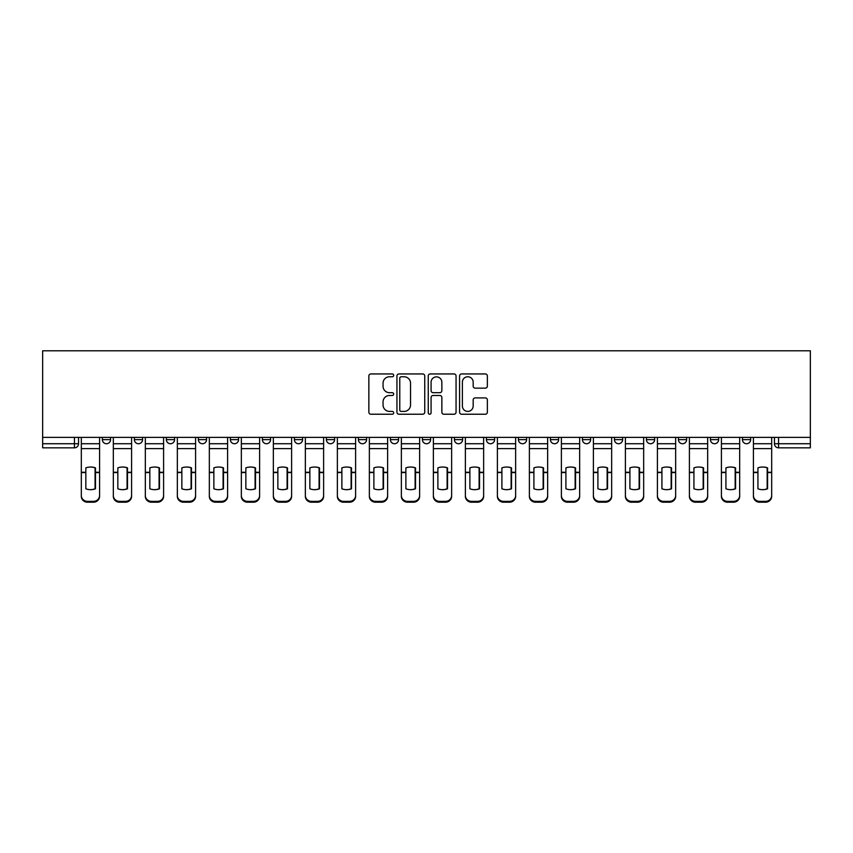 <?xml version="1.0" encoding="UTF-8"?>
<svg xmlns="http://www.w3.org/2000/svg" width="853" height="853" viewBox="0 0 853 853"><rect width="100%" height="100%" fill="white"/><g stroke="black" fill="none" stroke-linecap="round" stroke-linejoin="round"><path stroke-width="1.28" d="M393.681 375.352A1.407 1.407 0 0 0 392.263 373.945L370.874 373.945A2.015 2.015 0 0 0 368.859 375.96L368.859 412.212A2.015 2.015 0 0 0 370.874 414.227L392.263 414.227A1.407 1.407 0 0 0 393.681 412.809A1.407 1.407 0 0 0 392.263 411.402L389.501 411.402A6.44 6.44 0 0 1 383.05 404.962L383.05 401.934A6.44 6.44 0 0 1 389.501 395.493L392.263 395.493A1.407 1.407 0 0 0 393.681 394.086A1.407 1.407 0 0 0 392.263 392.679L389.501 392.679A6.44 6.44 0 0 1 383.05 386.228L383.05 383.21A6.44 6.44 0 0 1 389.501 376.77L392.263 376.77A1.407 1.407 0 0 0 393.681 375.352M742.441 439.626L742.441 437.376L742.441 439.626A4.105 4.105 0 0 0 746.546 443.731A4.105 4.105 0 0 1 742.441 439.626L750.651 439.626A4.105 4.105 0 0 1 746.546 443.731A4.105 4.105 0 0 0 750.651 439.626L750.651 437.376L750.651 439.626M454.404 437.376L454.404 439.626L462.603 439.626A4.105 4.105 0 0 1 458.509 443.731A4.105 4.105 0 0 1 454.404 439.626L454.404 437.376M358.388 437.376L358.388 439.626L366.598 439.626A4.105 4.105 0 0 1 362.493 443.731A4.105 4.105 0 0 1 358.388 439.626L358.388 437.376M294.381 437.376L294.381 439.626L302.58 439.626A4.105 4.105 0 0 1 298.486 443.731A4.105 4.105 0 0 1 294.381 439.626L294.381 437.376M262.372 437.376L262.372 439.626L270.582 439.626A4.105 4.105 0 0 1 266.477 443.731A4.105 4.105 0 0 1 262.372 439.626L262.372 437.376M198.365 437.376L198.365 439.626L206.575 439.626A4.105 4.105 0 0 1 202.47 443.731A4.105 4.105 0 0 1 198.365 439.626L198.365 437.376M485.357 388.147A2.015 2.015 0 0 0 487.362 386.132L487.362 375.96A2.015 2.015 0 0 0 485.357 373.945L461.59 373.945A2.015 2.015 0 0 0 459.575 375.96L459.575 412.212A2.015 2.015 0 0 0 461.59 414.227L485.357 414.227A2.015 2.015 0 0 0 487.362 412.212L487.362 399.929A2.015 2.015 0 0 0 485.357 397.914L475.185 397.914A2.015 2.015 0 0 0 473.17 399.929L473.17 406.017A5.385 5.385 0 0 1 467.785 411.402A5.385 5.385 0 0 1 462.39 406.017L462.39 382.155A5.385 5.385 0 0 1 467.785 376.77A5.385 5.385 0 0 1 473.17 382.155L473.17 386.132A2.015 2.015 0 0 0 475.185 388.147L485.357 388.147M810.35 437.376L42.65 437.376L42.65 350.796L810.35 350.796L810.35 447.836L778.554 447.836A4.105 4.105 0 0 1 774.449 443.731L810.35 443.731M424.741 375.96A2.015 2.015 0 0 0 422.725 373.945L398.959 373.945A2.015 2.015 0 0 0 396.944 375.96L396.944 412.212A2.015 2.015 0 0 0 398.959 414.227L422.725 414.227A2.015 2.015 0 0 0 424.741 412.212L424.741 375.96M430.275 373.945L454.041 373.945A2.015 2.015 0 0 1 456.056 375.96L456.056 412.212A2.015 2.015 0 0 1 454.041 414.227L443.869 414.227A2.015 2.015 0 0 1 441.854 412.212L441.854 397.509A2.015 2.015 0 0 0 439.839 395.493L433.1 395.493A2.015 2.015 0 0 0 431.085 397.509L431.085 412.809A1.407 1.407 0 0 1 429.667 414.227A1.407 1.407 0 0 1 428.259 412.809L428.259 375.96A2.015 2.015 0 0 1 430.275 373.945M774.449 437.376L774.449 443.731L774.449 437.376M78.551 437.376L78.551 443.731L78.551 437.376M74.446 437.376L74.446 447.836L42.65 447.836L42.65 443.731L78.551 443.731A4.105 4.105 0 0 1 74.446 447.836A4.105 4.105 0 0 0 78.551 443.731M42.65 437.376L42.65 443.731M710.442 437.376L710.442 439.626L718.642 439.626L718.642 437.376L718.642 439.626A4.105 4.105 0 0 1 714.537 443.731A4.105 4.105 0 0 1 710.442 439.626A4.105 4.105 0 0 0 714.537 443.731M686.644 439.626L686.644 437.376L686.644 439.626A4.105 4.105 0 0 1 682.539 443.731A4.105 4.105 0 0 1 678.434 439.626L686.644 439.626A4.105 4.105 0 0 1 682.539 443.731M678.434 437.376L678.434 439.626M654.635 437.376L654.635 439.626A4.105 4.105 0 0 1 650.53 443.731A4.105 4.105 0 0 1 646.425 439.626L654.635 439.626A4.105 4.105 0 0 1 650.53 443.731M646.425 437.376L646.425 439.626M622.626 437.376L622.626 439.626A4.105 4.105 0 0 1 618.532 443.731A4.105 4.105 0 0 1 614.427 439.626L622.626 439.626M614.427 437.376L614.427 439.626M590.628 437.376L590.628 439.626A4.105 4.105 0 0 1 586.523 443.731A4.105 4.105 0 0 1 582.418 439.626L590.628 439.626M582.418 437.376L582.418 439.626M558.619 437.376L558.619 439.626A4.105 4.105 0 0 1 554.514 443.731A4.105 4.105 0 0 1 550.42 439.626L558.619 439.626M550.42 437.376L550.42 439.626M526.621 437.376L526.621 439.626A4.105 4.105 0 0 1 522.516 443.731A4.105 4.105 0 0 1 518.411 439.626A4.105 4.105 0 0 0 522.516 443.731M518.411 437.376L518.411 439.626L526.621 439.626M494.612 437.376L494.612 439.626A4.105 4.105 0 0 1 490.507 443.731A4.105 4.105 0 0 1 486.402 439.626A4.105 4.105 0 0 0 490.507 443.731M486.402 437.376L486.402 439.626L494.612 439.626M462.603 437.376L462.603 439.626A4.105 4.105 0 0 1 458.509 443.731M430.605 437.376L430.605 439.626A4.105 4.105 0 0 1 426.5 443.731A4.105 4.105 0 0 1 422.395 439.626L430.605 439.626M422.395 437.376L422.395 439.626M398.596 437.376L398.596 439.626A4.105 4.105 0 0 1 394.491 443.731A4.105 4.105 0 0 1 390.397 439.626L398.596 439.626L398.596 437.376M390.397 437.376L390.397 439.626M366.598 437.376L366.598 439.626M334.589 437.376L334.589 439.626A4.105 4.105 0 0 1 330.484 443.731A4.105 4.105 0 0 1 326.379 439.626L334.589 439.626L334.589 437.376M326.379 437.376L326.379 439.626M302.58 437.376L302.58 439.626L302.58 437.376M270.582 439.626L270.582 437.376L270.582 439.626A4.105 4.105 0 0 1 266.477 443.731M238.573 437.376L238.573 439.626A4.105 4.105 0 0 1 234.468 443.731A4.105 4.105 0 0 1 230.374 439.626A4.105 4.105 0 0 0 234.468 443.731A4.105 4.105 0 0 0 238.573 439.626L238.573 437.376M230.374 437.376L230.374 439.626L238.573 439.626M206.575 437.376L206.575 439.626M174.566 437.376L174.566 439.626A4.105 4.105 0 0 1 170.461 443.731A4.105 4.105 0 0 1 166.356 439.626A4.105 4.105 0 0 0 170.461 443.731A4.105 4.105 0 0 0 174.566 439.626L166.356 439.626L166.356 437.376M134.358 437.376L134.358 439.626L142.558 439.626L142.558 437.376L142.558 439.626A4.105 4.105 0 0 1 138.463 443.731A4.105 4.105 0 0 1 134.358 439.626A4.105 4.105 0 0 0 138.463 443.731M102.349 437.376L102.349 439.626L110.559 439.626L110.559 437.376L110.559 439.626A4.105 4.105 0 0 1 106.454 443.731A4.105 4.105 0 0 1 102.349 439.626A4.105 4.105 0 0 0 106.454 443.731M401.177 376.77A1.407 1.407 0 0 0 399.769 378.178L399.769 409.994A1.407 1.407 0 0 0 401.177 411.402L404.098 411.402A6.44 6.44 0 0 0 410.538 404.962L410.538 383.21A6.44 6.44 0 0 0 404.098 376.77L401.177 376.77M441.854 382.251A5.385 5.385 0 0 0 436.469 376.866A5.385 5.385 0 0 0 431.085 382.251L431.085 390.663A2.015 2.015 0 0 0 433.1 392.679L439.839 392.679A2.015 2.015 0 0 0 441.854 390.663L441.854 382.251M95.067 488.94L95.067 467.721M90.45 467.028A12.72 11.196 180 0 1 95.067 467.86M81.323 473.436L81.323 495.518A6.152 5.832 0 0 0 87.475 501.361L93.425 501.361A6.152 5.832 0 0 0 99.577 495.518L99.577 496.371A6.152 5.832 180 0 1 93.425 502.204L93.425 501.361M90.45 489.686A12.72 12.059 180 0 0 95.067 488.78M95.483 472.583L95.483 467.86A12.72 11.196 180 0 0 90.653 467.028A12.72 11.196 180 0 0 85.833 467.86L85.833 488.78A12.72 12.059 180 0 0 95.483 488.78L95.483 472.583L99.577 472.583L99.577 495.518M99.577 437.376L99.577 472.583M81.323 437.376L81.323 495.518M87.475 501.361L87.475 502.204L93.425 502.204M87.475 502.204A6.152 5.832 180 0 1 81.323 496.371M127.076 488.94L127.076 467.721M122.459 467.028A12.72 11.196 180 0 1 127.076 467.86M113.332 473.436L113.332 495.518A6.152 5.832 0 0 0 119.484 501.361L125.434 501.361A6.152 5.832 0 0 0 131.586 495.518L131.586 496.371A6.152 5.832 180 0 1 125.434 502.204L125.434 501.361M122.459 489.686A12.72 12.059 180 0 0 127.076 488.78M159.074 488.94L159.074 467.721M154.457 467.028A12.72 11.196 180 0 1 159.074 467.86M145.33 473.436L145.33 495.518A6.152 5.832 0 0 0 151.482 501.361L157.432 501.361A6.152 5.832 0 0 0 163.595 495.518L163.595 496.371A6.152 5.832 180 0 1 157.432 502.204L157.432 501.361M154.457 489.686A12.72 12.059 180 0 0 159.074 488.78M127.481 472.583L127.481 467.86A12.72 11.196 180 0 0 122.661 467.028A12.72 11.196 180 0 0 117.842 467.86L117.842 488.78A12.72 12.059 180 0 0 127.481 488.78L127.481 472.583L131.586 472.583L131.586 495.518M131.586 437.376L131.586 472.583M113.332 437.376L113.332 495.518M119.484 501.361L119.484 502.204L125.434 502.204M119.484 502.204A6.152 5.832 180 0 1 113.332 496.371M159.49 472.583L159.49 467.86A12.72 11.196 180 0 0 154.67 467.028A12.72 11.196 180 0 0 149.84 467.86L149.84 488.78A12.72 12.059 180 0 0 159.49 488.78L159.49 472.583L163.595 472.583L163.595 495.518M163.595 437.376L163.595 472.583M145.33 437.376L145.33 495.518M151.482 501.361L151.482 502.204L157.432 502.204M151.482 502.204A6.152 5.832 180 0 1 145.33 496.371M191.083 488.94L191.083 467.721M186.466 467.028A12.72 11.196 180 0 1 191.083 467.86M177.339 473.436L177.339 495.518A6.152 5.832 0 0 0 183.491 501.361L189.441 501.361A6.152 5.832 0 0 0 195.593 495.518L195.593 496.371A6.152 5.832 180 0 1 189.441 502.204L189.441 501.361M186.466 489.686A12.72 12.059 180 0 0 191.083 488.78M223.091 488.94L223.091 467.721M218.475 467.028A12.72 11.196 180 0 1 223.091 467.86M209.337 473.436L209.337 495.518A6.152 5.832 0 0 0 215.5 501.361L221.449 501.361A6.152 5.832 0 0 0 227.602 495.518L227.602 496.371A6.152 5.832 180 0 1 221.449 502.204L221.449 501.361M218.475 489.686A12.72 12.059 180 0 0 223.091 488.78M255.09 488.94L255.09 467.721M250.473 467.028A12.72 11.196 180 0 1 255.09 467.86M241.346 473.436L241.346 495.518A6.152 5.832 0 0 0 247.498 501.361L253.448 501.361A6.152 5.832 0 0 0 259.6 495.518L259.6 496.371A6.152 5.832 180 0 1 253.448 502.204L253.448 501.361M250.473 489.686A12.72 12.059 180 0 0 255.09 488.78M191.488 472.583L191.488 467.86A12.72 11.196 180 0 0 186.668 467.028A12.72 11.196 180 0 0 181.849 467.86L181.849 488.78A12.72 12.059 180 0 0 191.488 488.78L191.488 472.583L195.593 472.583L195.593 495.518M195.593 437.376L195.593 472.583M177.339 437.376L177.339 495.518M183.491 501.361L183.491 502.204L189.441 502.204M183.491 502.204A6.152 5.832 180 0 1 177.339 496.371M223.497 472.583L223.497 467.86A12.72 11.196 180 0 0 218.677 467.028A12.72 11.196 180 0 0 213.858 467.86L213.858 488.78A12.72 12.059 180 0 0 223.497 488.78L223.497 472.583L227.602 472.583L227.602 495.518M227.602 437.376L227.602 472.583M209.337 437.376L209.337 495.518M215.5 501.361L215.5 502.204L221.449 502.204M215.5 502.204A6.152 5.832 180 0 1 209.337 496.371M255.505 472.583L255.505 467.86A12.72 11.196 180 0 0 250.675 467.028A12.72 11.196 180 0 0 245.856 467.86L245.856 488.78A12.72 12.059 180 0 0 255.505 488.78L255.505 472.583L259.6 472.583L259.6 495.518M259.6 437.376L259.6 472.583M241.346 437.376L241.346 495.518M247.498 501.361L247.498 502.204L253.448 502.204M247.498 502.204A6.152 5.832 180 0 1 241.346 496.371M287.098 488.94L287.098 467.721M282.482 467.028A12.72 11.196 180 0 1 287.098 467.86M273.355 473.436L273.355 495.518A6.152 5.832 0 0 0 279.507 501.361L285.456 501.361A6.152 5.832 0 0 0 291.609 495.518L291.609 496.371A6.152 5.832 180 0 1 285.456 502.204L285.456 501.361M282.482 489.686A12.72 12.059 180 0 0 287.098 488.78M287.504 472.583L287.504 467.86A12.72 11.196 180 0 0 282.684 467.028A12.72 11.196 180 0 0 277.865 467.86L277.865 488.78A12.72 12.059 180 0 0 287.504 488.78L287.504 472.583L291.609 472.583L291.609 495.518M291.609 437.376L291.609 472.583M273.355 437.376L273.355 495.518M279.507 501.361L279.507 502.204L285.456 502.204M279.507 502.204A6.152 5.832 180 0 1 273.355 496.371M319.097 488.94L319.097 467.721M314.48 467.028A12.72 11.196 180 0 1 319.097 467.86M305.353 473.436L305.353 495.518A6.152 5.832 0 0 0 311.505 501.361L317.455 501.361A6.152 5.832 0 0 0 323.618 495.518L323.618 496.371A6.152 5.832 180 0 1 317.455 502.204L317.455 501.361M314.48 489.686A12.72 12.059 180 0 0 319.097 488.78M319.512 472.583L319.512 467.86A12.72 11.196 180 0 0 314.693 467.028A12.72 11.196 180 0 0 309.863 467.86L309.863 488.78A12.72 12.059 180 0 0 319.512 488.78L319.512 472.583L323.618 472.583L323.618 495.518M323.618 437.376L323.618 472.583M305.353 437.376L305.353 495.518M311.505 501.361L311.505 502.204L317.455 502.204M311.505 502.204A6.152 5.832 180 0 1 305.353 496.371M351.105 488.94L351.105 467.721M346.489 467.028A12.72 11.196 180 0 1 351.105 467.86M337.361 473.436L337.361 495.518A6.152 5.832 0 0 0 343.514 501.361L349.463 501.361A6.152 5.832 0 0 0 355.616 495.518L355.616 496.371A6.152 5.832 180 0 1 349.463 502.204L349.463 501.361M346.489 489.686A12.72 12.059 180 0 0 351.105 488.78M351.511 472.583L351.511 467.86A12.72 11.196 180 0 0 346.691 467.028A12.72 11.196 180 0 0 341.872 467.86L341.872 488.78A12.72 12.059 180 0 0 351.511 488.78L351.511 472.583L355.616 472.583L355.616 495.518M355.616 437.376L355.616 472.583M337.361 437.376L337.361 495.518M343.514 501.361L343.514 502.204L349.463 502.204M343.514 502.204A6.152 5.832 180 0 1 337.361 496.371M383.114 488.94L383.114 467.721M378.497 467.028A12.72 11.196 180 0 1 383.114 467.86M369.36 473.436L369.36 495.518A6.152 5.832 0 0 0 375.523 501.361L381.472 501.361A6.152 5.832 0 0 0 387.625 495.518L387.625 496.371A6.152 5.832 180 0 1 381.472 502.204L381.472 501.361M378.497 489.686A12.72 12.059 180 0 0 383.114 488.78M383.519 472.583L383.519 467.86A12.72 11.196 180 0 0 378.7 467.028A12.72 11.196 180 0 0 373.881 467.86L373.881 488.78A12.72 12.059 180 0 0 383.519 488.78L383.519 472.583L387.625 472.583L387.625 495.518M387.625 437.376L387.625 472.583M369.36 437.376L369.36 495.518M375.523 501.361L375.523 502.204L381.472 502.204M375.523 502.204A6.152 5.832 180 0 1 369.36 496.371M415.112 488.94L415.112 467.721M410.496 467.028A12.72 11.196 180 0 1 415.112 467.86M401.368 473.436L401.368 495.518A6.152 5.832 0 0 0 407.521 501.361L413.47 501.361A6.152 5.832 0 0 0 419.623 495.518L419.623 496.371A6.152 5.832 180 0 1 413.47 502.204L413.47 501.361M410.496 489.686A12.72 12.059 180 0 0 415.112 488.78M447.121 488.94L447.121 467.721M442.504 467.028A12.72 11.196 180 0 1 447.121 467.86M433.377 473.436L433.377 495.518A6.152 5.832 0 0 0 439.53 501.361L445.479 501.361A6.152 5.832 0 0 0 451.632 495.518L451.632 496.371A6.152 5.832 180 0 1 445.479 502.204L445.479 501.361M442.504 489.686A12.72 12.059 180 0 0 447.121 488.78M479.119 488.94L479.119 467.721M474.503 467.028A12.72 11.196 180 0 1 479.119 467.86M465.375 473.436L465.375 495.518A6.152 5.832 0 0 0 471.528 501.361L477.477 501.361A6.152 5.832 0 0 0 483.64 495.518L483.64 496.371A6.152 5.832 180 0 1 477.477 502.204L477.477 501.361M474.503 489.686A12.72 12.059 180 0 0 479.119 488.78M511.128 488.94L511.128 467.721M506.511 467.028A12.72 11.196 180 0 1 511.128 467.86M497.384 473.436L497.384 495.518A6.152 5.832 0 0 0 503.537 501.361L509.486 501.361A6.152 5.832 0 0 0 515.639 495.518L515.639 496.371A6.152 5.832 180 0 1 509.486 502.204L509.486 501.361M506.511 489.686A12.72 12.059 180 0 0 511.128 488.78M543.137 488.94L543.137 467.721M538.52 467.028A12.72 11.196 180 0 1 543.137 467.86M529.382 473.436L529.382 495.518A6.152 5.832 0 0 0 535.545 501.361L541.495 501.361A6.152 5.832 0 0 0 547.647 495.518L547.647 496.371A6.152 5.832 180 0 1 541.495 502.204L541.495 501.361M538.52 489.686A12.72 12.059 180 0 0 543.137 488.78M575.135 488.94L575.135 467.721M570.518 467.028A12.72 11.196 180 0 1 575.135 467.86M561.391 473.436L561.391 495.518A6.152 5.832 0 0 0 567.544 501.361L573.493 501.361A6.152 5.832 0 0 0 579.645 495.518L579.645 496.371A6.152 5.832 180 0 1 573.493 502.204L573.493 501.361M570.518 489.686A12.72 12.059 180 0 0 575.135 488.78M415.528 472.583L415.528 467.86A12.72 11.196 180 0 0 410.698 467.028A12.72 11.196 180 0 0 405.879 467.86L405.879 488.78A12.72 12.059 180 0 0 415.528 488.78L415.528 472.583L419.623 472.583L419.623 495.518M419.623 437.376L419.623 472.583M401.368 437.376L401.368 495.518M407.521 501.361L407.521 502.204L413.47 502.204M407.521 502.204A6.152 5.832 180 0 1 401.368 496.371M447.526 472.583L447.526 467.86A12.72 11.196 180 0 0 442.707 467.028A12.72 11.196 180 0 0 437.888 467.86L437.888 488.78A12.72 12.059 180 0 0 447.526 488.78L447.526 472.583L451.632 472.583L451.632 495.518M451.632 437.376L451.632 472.583M433.377 437.376L433.377 495.518M439.53 501.361L439.53 502.204L445.479 502.204M439.53 502.204A6.152 5.832 180 0 1 433.377 496.371M479.535 472.583L479.535 467.86A12.72 11.196 180 0 0 474.716 467.028A12.72 11.196 180 0 0 469.886 467.86L469.886 488.78A12.72 12.059 180 0 0 479.535 488.78L479.535 472.583L483.64 472.583L483.64 495.518M483.64 437.376L483.64 472.583M465.375 437.376L465.375 495.518M471.528 501.361L471.528 502.204L477.477 502.204M471.528 502.204A6.152 5.832 180 0 1 465.375 496.371M511.533 472.583L511.533 467.86A12.72 11.196 180 0 0 506.714 467.028A12.72 11.196 180 0 0 501.895 467.86L501.895 488.78A12.72 12.059 180 0 0 511.533 488.78L511.533 472.583L515.639 472.583L515.639 495.518M515.639 437.376L515.639 472.583M497.384 437.376L497.384 495.518M503.537 501.361L503.537 502.204L509.486 502.204M503.537 502.204A6.152 5.832 180 0 1 497.384 496.371M543.542 472.583L543.542 467.86A12.72 11.196 180 0 0 538.723 467.028A12.72 11.196 180 0 0 533.903 467.86L533.903 488.78A12.72 12.059 180 0 0 543.542 488.78L543.542 472.583L547.647 472.583L547.647 495.518M547.647 437.376L547.647 472.583M529.382 437.376L529.382 495.518M535.545 501.361L535.545 502.204L541.495 502.204M535.545 502.204A6.152 5.832 180 0 1 529.382 496.371M575.551 472.583L575.551 467.86A12.72 11.196 180 0 0 570.721 467.028A12.72 11.196 180 0 0 565.902 467.86L565.902 488.78A12.72 12.059 180 0 0 575.551 488.78L575.551 472.583L579.645 472.583L579.645 495.518M579.645 437.376L579.645 472.583M561.391 437.376L561.391 495.518M567.544 501.361L567.544 502.204L573.493 502.204M567.544 502.204A6.152 5.832 180 0 1 561.391 496.371M607.144 488.94L607.144 467.721M602.527 467.028A12.72 11.196 180 0 1 607.144 467.86M593.4 473.436L593.4 495.518A6.152 5.832 0 0 0 599.552 501.361L605.502 501.361A6.152 5.832 0 0 0 611.654 495.518L611.654 496.371A6.152 5.832 180 0 1 605.502 502.204L605.502 501.361M602.527 489.686A12.72 12.059 180 0 0 607.144 488.78M607.549 472.583L607.549 467.86A12.72 11.196 180 0 0 602.73 467.028A12.72 11.196 180 0 0 597.91 467.86L597.91 488.78A12.72 12.059 180 0 0 607.549 488.78L607.549 472.583L611.654 472.583L611.654 495.518M611.654 437.376L611.654 472.583M593.4 437.376L593.4 495.518M599.552 501.361L599.552 502.204L605.502 502.204M599.552 502.204A6.152 5.832 180 0 1 593.4 496.371M639.142 488.94L639.142 467.721M634.525 467.028A12.72 11.196 180 0 1 639.142 467.86M625.398 473.436L625.398 495.518A6.152 5.832 0 0 0 631.551 501.361L637.5 501.361A6.152 5.832 0 0 0 643.663 495.518L643.663 496.371A6.152 5.832 180 0 1 637.5 502.204L637.5 501.361M634.525 489.686A12.72 12.059 180 0 0 639.142 488.78M639.558 472.583L639.558 467.86A12.72 11.196 180 0 0 634.739 467.028A12.72 11.196 180 0 0 629.909 467.86L629.909 488.78A12.72 12.059 180 0 0 639.558 488.78L639.558 472.583L643.663 472.583L643.663 495.518M643.663 437.376L643.663 472.583M625.398 437.376L625.398 495.518M631.551 501.361L631.551 502.204L637.5 502.204M631.551 502.204A6.152 5.832 180 0 1 625.398 496.371M671.151 488.94L671.151 467.721M666.534 467.028A12.72 11.196 180 0 1 671.151 467.86M657.407 473.436L657.407 495.518A6.152 5.832 0 0 0 663.559 501.361L669.509 501.361A6.152 5.832 0 0 0 675.661 495.518L675.661 496.371A6.152 5.832 180 0 1 669.509 502.204L669.509 501.361M666.534 489.686A12.72 12.059 180 0 0 671.151 488.78M671.556 472.583L671.556 467.86A12.72 11.196 180 0 0 666.737 467.028A12.72 11.196 180 0 0 661.917 467.86L661.917 488.78A12.72 12.059 180 0 0 671.556 488.78L671.556 472.583L675.661 472.583L675.661 495.518M675.661 437.376L675.661 472.583M657.407 437.376L657.407 495.518M663.559 501.361L663.559 502.204L669.509 502.204M663.559 502.204A6.152 5.832 180 0 1 657.407 496.371M703.16 488.94L703.16 467.721M698.543 467.028A12.72 11.196 180 0 1 703.16 467.86M689.405 473.436L689.405 495.518A6.152 5.832 0 0 0 695.568 501.361L701.518 501.361A6.152 5.832 0 0 0 707.67 495.518L707.67 496.371A6.152 5.832 180 0 1 701.518 502.204L701.518 501.361M698.543 489.686A12.72 12.059 180 0 0 703.16 488.78M703.565 472.583L703.565 467.86A12.72 11.196 180 0 0 698.746 467.028A12.72 11.196 180 0 0 693.926 467.86L693.926 488.78A12.72 12.059 180 0 0 703.565 488.78L703.565 472.583L707.67 472.583L707.67 495.518M707.67 437.376L707.67 472.583M689.405 437.376L689.405 495.518M695.568 501.361L695.568 502.204L701.518 502.204M695.568 502.204A6.152 5.832 180 0 1 689.405 496.371M735.158 488.94L735.158 467.721M730.541 467.028A12.72 11.196 180 0 1 735.158 467.86M721.414 473.436L721.414 495.518A6.152 5.832 0 0 0 727.566 501.361L733.516 501.361A6.152 5.832 0 0 0 739.668 495.518L739.668 496.371A6.152 5.832 180 0 1 733.516 502.204L733.516 501.361M730.541 489.686A12.72 12.059 180 0 0 735.158 488.78M735.574 472.583L735.574 467.86A12.72 11.196 180 0 0 730.744 467.028A12.72 11.196 180 0 0 725.924 467.86L725.924 488.78A12.72 12.059 180 0 0 735.574 488.78L735.574 472.583L739.668 472.583L739.668 495.518M739.668 437.376L739.668 472.583M721.414 437.376L721.414 495.518M727.566 501.361L727.566 502.204L733.516 502.204M727.566 502.204A6.152 5.832 180 0 1 721.414 496.371M767.167 488.94L767.167 467.721M762.55 467.028A12.72 11.196 180 0 1 767.167 467.86M753.423 473.436L753.423 495.518A6.152 5.832 0 0 0 759.575 501.361L765.525 501.361A6.152 5.832 0 0 0 771.677 495.518L771.677 496.371A6.152 5.832 180 0 1 765.525 502.204L765.525 501.361M762.55 489.686A12.72 12.059 180 0 0 767.167 488.78M767.572 472.583L767.572 467.86A12.72 11.196 180 0 0 762.753 467.028A12.72 11.196 180 0 0 757.933 467.86L757.933 488.78A12.72 12.059 180 0 0 767.572 488.78L767.572 472.583L771.677 472.583L771.677 495.518M771.677 437.376L771.677 472.583M753.423 437.376L753.423 495.518M759.575 501.361L759.575 502.204L765.525 502.204M759.575 502.204A6.152 5.832 180 0 1 753.423 496.371M778.554 437.376L778.554 447.836M95.483 472.263L99.577 472.263M81.323 472.263L85.833 472.263M81.323 448.603L99.577 448.603M81.323 472.583L85.833 472.583M81.323 443.731L99.577 443.731M127.481 472.263L131.586 472.263M113.332 472.263L117.842 472.263M113.332 448.603L131.586 448.603M113.332 472.583L117.842 472.583M113.332 443.731L131.586 443.731M159.49 472.263L163.595 472.263M145.33 472.263L149.84 472.263M145.33 448.603L163.595 448.603M145.33 472.583L149.84 472.583M145.33 443.731L163.595 443.731M191.488 472.263L195.593 472.263M177.339 472.263L181.849 472.263M177.339 448.603L195.593 448.603M177.339 472.583L181.849 472.583M177.339 443.731L195.593 443.731M223.497 472.263L227.602 472.263M209.337 472.263L213.858 472.263M209.337 448.603L227.602 448.603M209.337 472.583L213.858 472.583M209.337 443.731L227.602 443.731M255.505 472.263L259.6 472.263M241.346 472.263L245.856 472.263M241.346 448.603L259.6 448.603M241.346 472.583L245.856 472.583M241.346 443.731L259.6 443.731M287.504 472.263L291.609 472.263M273.355 472.263L277.865 472.263M273.355 448.603L291.609 448.603M273.355 472.583L277.865 472.583M273.355 443.731L291.609 443.731M319.512 472.263L323.618 472.263M305.353 472.263L309.863 472.263M305.353 448.603L323.618 448.603M305.353 472.583L309.863 472.583M305.353 443.731L323.618 443.731M351.511 472.263L355.616 472.263M337.361 472.263L341.872 472.263M337.361 448.603L355.616 448.603M337.361 472.583L341.872 472.583M337.361 443.731L355.616 443.731M383.519 472.263L387.625 472.263M369.36 472.263L373.881 472.263M369.36 448.603L387.625 448.603M369.36 472.583L373.881 472.583M369.36 443.731L387.625 443.731M415.528 472.263L419.623 472.263M401.368 472.263L405.879 472.263M401.368 448.603L419.623 448.603M401.368 472.583L405.879 472.583M401.368 443.731L419.623 443.731M447.526 472.263L451.632 472.263M433.377 472.263L437.888 472.263M433.377 448.603L451.632 448.603M433.377 472.583L437.888 472.583M433.377 443.731L451.632 443.731M479.535 472.263L483.64 472.263M465.375 472.263L469.886 472.263M465.375 448.603L483.64 448.603M465.375 472.583L469.886 472.583M465.375 443.731L483.64 443.731M511.533 472.263L515.639 472.263M497.384 472.263L501.895 472.263M497.384 448.603L515.639 448.603M497.384 472.583L501.895 472.583M497.384 443.731L515.639 443.731M543.542 472.263L547.647 472.263M529.382 472.263L533.903 472.263M529.382 448.603L547.647 448.603M529.382 472.583L533.903 472.583M529.382 443.731L547.647 443.731M575.551 472.263L579.645 472.263M561.391 472.263L565.902 472.263M561.391 448.603L579.645 448.603M561.391 472.583L565.902 472.583M561.391 443.731L579.645 443.731M607.549 472.263L611.654 472.263M593.4 472.263L597.91 472.263M593.4 448.603L611.654 448.603M593.4 472.583L597.91 472.583M593.4 443.731L611.654 443.731M639.558 472.263L643.663 472.263M625.398 472.263L629.909 472.263M625.398 448.603L643.663 448.603M625.398 472.583L629.909 472.583M625.398 443.731L643.663 443.731M671.556 472.263L675.661 472.263M657.407 472.263L661.917 472.263M657.407 448.603L675.661 448.603M657.407 472.583L661.917 472.583M657.407 443.731L675.661 443.731M703.565 472.263L707.67 472.263M689.405 472.263L693.926 472.263M689.405 448.603L707.67 448.603M689.405 472.583L693.926 472.583M689.405 443.731L707.67 443.731M735.574 472.263L739.668 472.263M721.414 472.263L725.924 472.263M721.414 448.603L739.668 448.603M721.414 472.583L725.924 472.583M721.414 443.731L739.668 443.731M767.572 472.263L771.677 472.263M753.423 472.263L757.933 472.263M753.423 448.603L771.677 448.603M753.423 472.583L757.933 472.583M753.423 443.731L771.677 443.731"/></g></svg>
